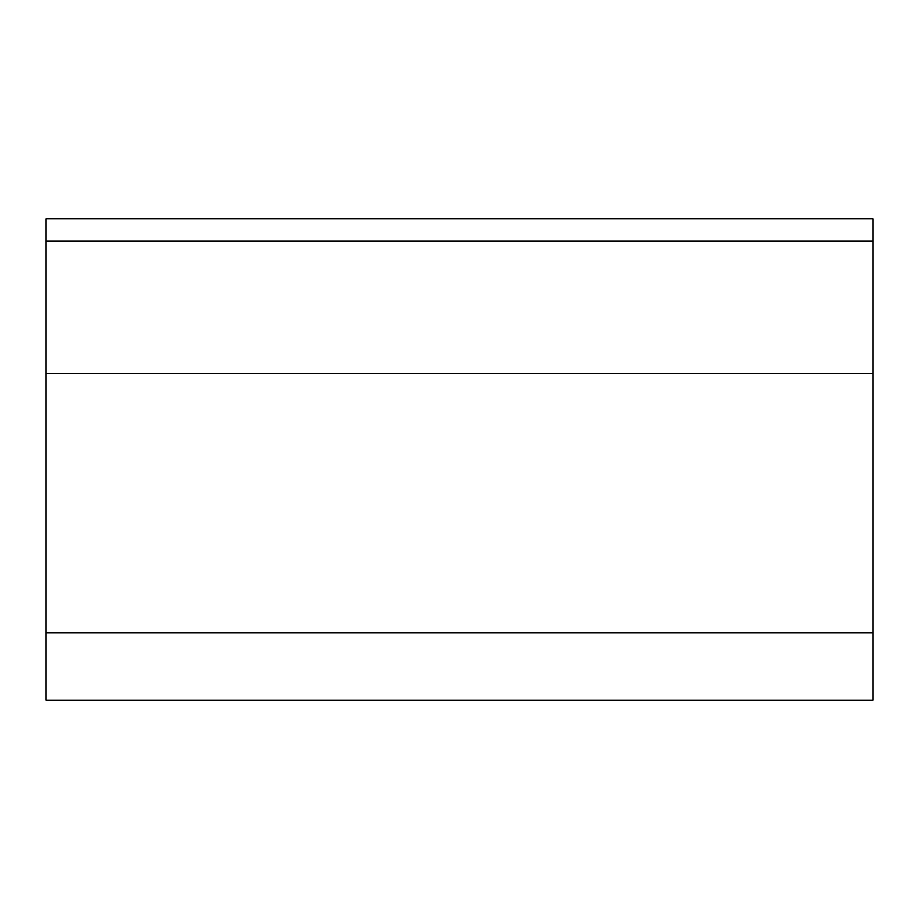 <?xml version="1.0" encoding="UTF-8"?>
<svg xmlns="http://www.w3.org/2000/svg" width="919" height="919" viewBox="0 0 919 919"><rect width="100%" height="100%" fill="white"/><g stroke="black" fill="none" stroke-linecap="round" stroke-linejoin="round"><path stroke-width="1.38" d="M873.05 218.906L873.05 700.094L45.95 700.094L45.95 218.906L873.05 218.906M873.05 241.203L45.95 241.203M873.05 373.424L45.95 373.424M873.05 632.892L45.95 632.892"/></g></svg>
